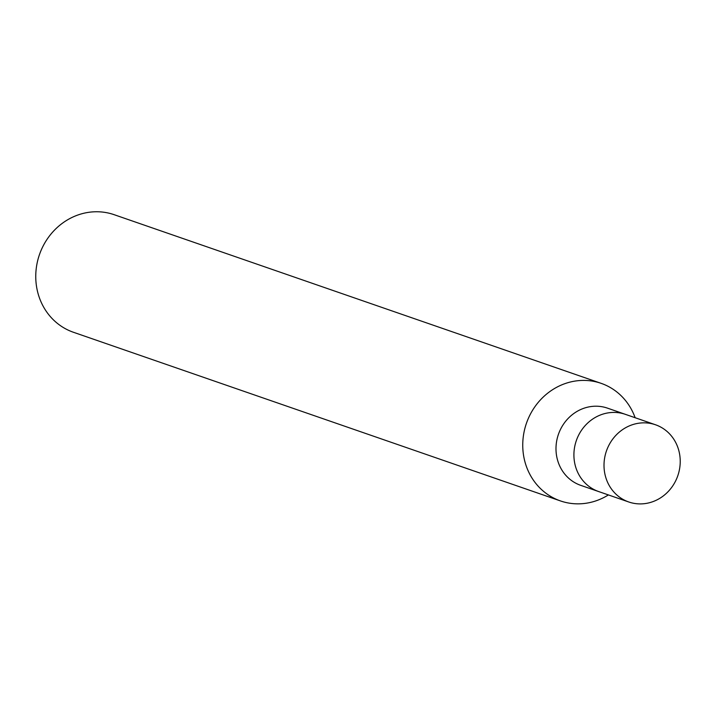 <?xml version="1.0" encoding="UTF-8"?>
<svg xmlns="http://www.w3.org/2000/svg" width="716" height="716" viewBox="0 0 716 716"><rect width="100%" height="100%" fill="white"/><g stroke="black" fill="none" stroke-linecap="round" stroke-linejoin="round"><path stroke-width="1.07" d="M635.137 417.723A62.211 57.522 109.1 0 0 601.136 383.346L114.157 214.693A62.211 57.522 109.1 0 0 35.8 274.067A62.211 57.522 109.1 0 0 73.435 332.269L560.422 500.914A62.211 57.522 109.1 0 0 608.403 494.926M601.136 383.346A62.211 57.522 109.1 0 0 522.787 442.721A62.211 57.522 109.1 0 0 560.422 500.914M655.489 424.767L625.39 414.349A40.857 37.769 109.1 0 0 573.937 453.335A40.857 37.769 109.1 0 1 625.39 414.349L607.472 408.138A40.857 37.769 109.1 0 0 556.019 447.133A40.857 37.769 109.1 0 0 580.73 485.35L628.746 501.979A40.857 37.769 109.1 0 0 680.2 462.983A40.857 37.769 109.1 0 0 655.489 424.767A40.857 37.769 109.1 0 0 604.035 463.762A40.857 37.769 109.1 0 0 628.746 501.979M573.937 453.335A40.857 37.769 109.1 0 0 598.657 491.552A40.857 37.769 109.1 0 1 573.937 453.335"/></g></svg>

